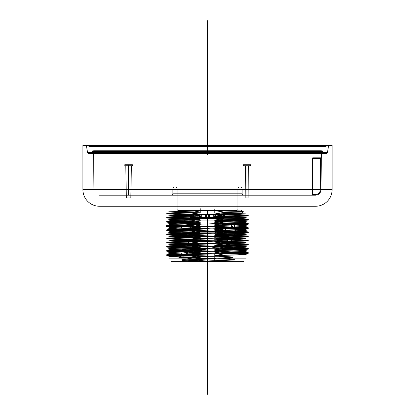 <?xml version="1.0" encoding="UTF-8"?>
<svg xmlns="http://www.w3.org/2000/svg" width="415" height="415" viewBox="0 0 415 415"><rect width="100%" height="100%" fill="white"/><g stroke="black" fill="none" stroke-linecap="round" stroke-linejoin="round"><path stroke-width="0.31" stroke-dasharray="2.08 1.56" d=""/><path stroke-width="0.62" d="M315.483 206.26L99.517 206.26L315.483 206.26A16.61 16.61 0 0 0 332.099 189.645L332.099 145.349M200.206 212.745L200.206 209.03L168.739 209.03L214.794 209.03L200.206 209.03L199.947 206.26L215.053 206.26L199.947 206.26L200.206 210.919L168.749 211.811C169.709 212.122 180.193 212.433 200.206 212.745L191.606 214.047L191.606 214.565L200.206 216.137L200.206 216.895L191.606 218.197L191.606 218.715L200.206 220.292L200.206 221.05L191.606 222.352L191.606 222.871L200.206 224.448L200.206 225.2L191.606 226.507L180.982 226.305L180.982 226.823L182.584 228.26C157.518 227.768 169.092 227.27 200.206 226.772L200.206 227.529L168.749 228.426C169.714 228.732 180.198 229.044 200.206 229.355L191.606 230.657L191.606 231.176L200.206 232.753L200.206 233.51L191.606 234.812L191.606 235.331L200.206 236.903L200.206 237.66L191.606 238.962L191.606 239.481L200.206 241.058L200.206 241.815L191.606 243.117L191.606 243.636L200.206 245.213L200.206 245.971L191.606 247.273L191.606 247.791L200.206 249.363L200.206 250.121L191.606 251.423L191.606 251.941L200.206 253.518L200.206 254.276L191.606 255.578L191.606 256.097L200.206 257.674L200.476 261.637L214.524 261.637L171.504 261.637L200.476 261.637L200.206 258.867L214.794 258.867L168.739 258.867L200.206 258.867L200.206 255.842L191.606 254.54L191.606 254.022L200.206 252.45L168.749 253.342C169.709 253.653 180.198 253.964 200.206 254.276M99.517 206.26A16.61 16.61 0 0 1 82.901 189.645L332.099 189.645L82.901 189.645L82.901 145.349L332.099 145.349L82.901 145.349M93.977 145.349L327.414 145.349L207.5 145.349L207.5 146.505L326.086 146.505L88.914 146.505L207.5 146.505L207.5 152.725L207.5 145.349L86.03 145.349L328.971 145.349L93.977 145.349L93.977 150.194A0.69 0.69 0 0 1 93.287 150.884L321.713 150.884L93.287 150.884M207.5 152.725L89.925 152.725L207.5 152.725L207.5 155.039L92.587 155.039L322.413 155.039L207.5 155.039L207.5 152.725M207.5 153.654L319.524 153.654L207.5 153.654M93.93 189.697L321.013 189.697L321.288 158.494L312.713 158.499L312.713 194.49L315.478 194.49C318.404 194.21 320.017 192.612 320.323 189.691L320.598 158.499L320.323 189.691C320.017 192.612 318.404 194.21 315.478 194.49L312.713 194.49C309.159 194.49 309.159 194.49 312.713 194.49L312.713 158.499L321.288 158.494L321.013 189.697C320.665 193.032 318.819 194.863 315.478 195.185C318.819 194.863 320.665 193.032 321.013 189.697L93.93 189.697L93.619 153.654M321.345 157.804L321.288 158.494L321.324 157.804L320.598 157.804L321.345 157.804L321.381 153.654L93.619 153.654L321.381 153.654M320.598 157.804L312.713 157.804L320.598 157.804L320.598 158.499L320.598 157.804M246.956 195.185C259.24 195.185 259.24 195.185 246.956 195.185C234.672 195.185 234.672 195.185 246.956 195.185C259.24 195.185 259.24 195.185 246.956 195.185C234.672 195.185 234.672 195.185 246.956 195.185L246.956 193.81C236.431 193.81 236.431 193.81 246.956 193.81C257.482 193.81 257.482 193.81 246.956 193.81C236.431 193.81 236.431 193.81 246.956 193.81C257.482 193.81 257.482 193.81 246.956 193.81L246.956 165.414C236.742 165.414 236.742 165.414 246.956 165.414C257.17 165.414 257.17 165.414 246.956 165.414C236.742 165.414 236.742 165.414 246.956 165.414C257.17 165.414 257.17 165.414 246.956 165.414L246.956 195.185M128.588 195.185C116.304 195.185 116.304 195.185 128.588 195.185C140.872 195.185 140.872 195.185 128.588 195.185L128.588 193.81C118.062 193.81 118.062 193.81 128.588 193.81C139.118 193.81 139.118 193.81 128.588 193.81L128.588 165.414C118.379 165.414 118.379 165.414 128.588 165.414C138.802 165.414 138.802 165.414 128.588 165.414L128.588 195.185M315.478 195.185L312.713 195.185L315.478 195.185L315.478 194.49L315.478 195.185L99.47 195.185L315.478 195.185M243.496 195.185L171.504 195.185L243.496 195.185A1.385 1.385 0 0 1 242.111 193.8L242.111 188.955A2.075 2.075 0 0 0 240.031 186.88A2.075 2.075 0 0 0 237.956 188.955L237.956 209.03A1.385 1.385 0 0 1 236.571 210.41L178.429 210.41L236.571 210.41M250.764 164.729L243.149 164.729L250.764 164.729L243.149 164.729L250.764 164.729L250.764 165.279L250.764 164.729M132.395 164.729L124.78 164.729L132.395 164.729L132.395 165.279A0.69 0.69 0 0 1 131.705 165.974L125.475 165.974L131.705 165.974M246.956 164.729C256.288 164.729 256.288 164.729 246.956 164.729C237.624 164.729 237.624 164.729 246.956 164.729C256.288 164.729 256.288 164.729 246.956 164.729C237.624 164.729 237.624 164.729 246.956 164.729L246.956 165.414L246.956 164.729M128.588 164.729C137.925 164.729 137.925 164.729 128.588 164.729C119.255 164.729 119.255 164.729 128.588 164.729L128.588 165.414L128.588 164.729M250.069 165.974L243.838 165.974L250.069 165.974A0.69 0.69 0 0 0 250.764 165.279A0.69 0.69 0 0 1 250.069 165.974M131.389 165.974L125.792 165.974L131.389 165.974L130.829 197.955L126.347 197.955L130.829 197.955M126.347 197.955L125.792 165.974M245.556 165.974L248.357 165.974L245.556 165.974L248.357 165.974L245.556 165.974L245.836 197.955L248.077 197.955L245.836 197.955L248.077 197.955L245.836 197.955L245.556 165.974M248.077 197.955L248.357 165.974L248.077 197.955M243.149 165.279L250.764 165.279L243.149 165.279L250.764 165.279L243.149 165.279L243.149 164.729L243.149 165.279A0.69 0.69 0 0 0 243.838 165.974A0.69 0.69 0 0 1 243.149 165.279M125.475 165.974A0.69 0.69 0 0 1 124.78 165.279L132.395 165.279L124.78 165.279L124.78 164.729M171.504 195.185A1.385 1.385 0 0 0 172.889 193.8L242.111 193.8L172.889 193.8L172.889 188.955L242.111 188.955L172.889 188.955A2.075 2.075 0 0 1 174.969 186.88A2.075 2.075 0 0 1 177.044 188.955L177.044 209.03L237.956 209.03L177.044 209.03A1.385 1.385 0 0 0 178.429 210.41M237.956 188.955L177.044 188.955L237.956 188.955M207.5 210.41L190.765 210.41L224.235 210.41L207.5 210.41L207.5 214.565L207.5 210.41M200.839 214.565L191.678 214.565L191.678 217.335L195.776 217.335L195.776 214.565L200.839 214.565L200.839 217.335L191.678 217.335M190.469 214.565L193.821 214.565L193.821 217.335L194.811 217.335L194.811 214.565L190.469 214.565L190.469 217.335L193.821 217.335M207.5 217.335L207.5 236.716L207.5 217.335L205.358 217.335L208.465 217.335L208.465 214.565L217.875 214.565L217.875 217.335L206.535 217.335L206.535 214.565L197.125 214.565L197.125 217.335L207.5 217.335M197.125 214.565L207.5 214.565L205.358 214.565L205.358 217.335M195.776 217.335L199.615 217.335L199.615 214.565M194.811 217.335L193.406 217.335L193.406 214.565M206.535 217.335L201.285 217.335L201.285 214.565M214.161 214.565L223.322 214.565L223.322 217.335L219.224 217.335L219.224 214.565L214.161 214.565L214.161 217.335L223.322 217.335M224.531 214.565L221.179 214.565L221.179 217.335L220.189 217.335L220.189 214.565L224.531 214.565L224.531 217.335L221.179 217.335M217.875 214.565L207.5 214.565L209.642 214.565L209.642 217.335M207.5 236.716L188.062 236.716L226.938 236.716L207.5 236.716L207.5 220.106L207.5 236.716M219.224 217.335L215.385 217.335L215.385 214.565M220.189 217.335L221.594 217.335L221.594 214.565M208.465 217.335L213.715 217.335L213.715 214.565M207.5 255.941C192.43 255.531 183.975 255.121 182.118 254.711C183.254 254.281 191.714 253.856 207.5 253.43C222.523 253.02 230.958 252.605 232.805 252.196C231.674 251.77 223.239 251.345 207.5 250.914C192.513 250.504 184.104 250.095 182.278 249.685C183.42 249.259 191.829 248.834 207.5 248.403C227.705 247.807 240.565 247.21 227.233 246.614L207.5 245.893C192.622 245.483 184.265 245.073 182.434 244.663C183.56 244.238 191.912 243.807 207.5 243.382C222.341 242.972 230.667 242.562 232.488 242.153C231.357 241.722 223.031 241.297 207.5 240.871C192.7 240.461 184.4 240.046 182.59 239.637C183.721 239.211 192.026 238.786 207.5 238.36C222.238 237.945 230.517 237.536 232.327 237.126C231.202 236.7 222.928 236.275 207.5 235.845C192.804 235.435 184.556 235.025 182.75 234.615C183.861 234.19 192.114 233.764 207.5 233.334C222.165 232.924 230.387 232.514 232.172 232.104C231.062 231.679 222.839 231.248 207.5 230.823C192.887 230.413 184.691 230.003 182.906 229.594C184.027 229.163 192.223 228.738 207.5 228.312L231.363 227.244L231.228 222.891L207.5 223.96L207.5 220.106L231.197 220.106L183.804 220.106L226.938 220.106L188.062 220.106L207.5 220.106L207.5 226.471C222.051 226.881 230.226 227.296 232.032 227.705C230.963 228.131 222.788 228.556 207.5 228.981C192.902 229.396 184.696 229.806 182.885 230.216C183.975 230.641 192.181 231.067 207.5 231.497C222.134 231.907 230.367 232.317 232.193 232.727C231.098 233.152 222.865 233.583 207.5 234.008C192.825 234.418 184.566 234.828 182.73 235.238C183.819 235.663 192.072 236.094 207.5 236.519C222.233 236.929 230.517 237.339 232.348 237.748C231.254 238.179 222.974 238.604 207.5 239.03C192.716 239.439 184.405 239.849 182.569 240.264C183.679 240.69 191.989 241.115 207.5 241.54L227.124 242.261C240.384 242.863 227.596 243.46 207.5 244.051C192.627 244.466 184.265 244.876 182.413 245.286C183.523 245.711 191.88 246.137 207.5 246.567C222.414 246.977 230.802 247.387 232.665 247.797C231.56 248.222 223.171 248.652 207.5 249.078C192.519 249.488 184.104 249.897 182.258 250.307C183.373 250.738 191.787 251.163 207.5 251.589C222.502 251.998 230.942 252.408 232.82 252.818C231.71 253.249 223.27 253.674 207.5 254.099C192.436 254.509 183.97 254.924 182.097 255.334C183.222 255.759 191.689 256.185 207.5 256.61C222.606 257.025 231.098 257.435 232.981 257.845C231.861 258.27 223.369 258.695 207.5 259.126C192.332 259.536 183.814 259.946 181.941 260.355C183.072 260.781 191.595 261.211 207.5 261.637L226.585 261.637C215.053 261.097 190.013 260.558 183.861 260.018C176.562 259.5 190.039 258.976 207.5 258.452C222.622 258.042 231.108 257.632 232.96 257.222C231.803 256.792 223.317 256.366 207.5 255.941L207.5 256.61M207.5 258.452L207.5 259.126M207.5 250.914L207.5 251.589M207.5 253.43L207.5 254.099M207.5 245.893L207.5 246.567M207.5 248.403L207.5 249.078M207.5 240.871L207.5 241.54M207.5 243.382L207.5 244.051M207.5 228.312L207.5 228.981M207.5 235.845L207.5 236.519M207.5 238.36L207.5 239.03M207.5 230.823L207.5 231.497M207.5 233.334L207.5 234.008M207.5 223.96C193.006 224.37 184.857 224.78 183.046 225.189C184.115 225.62 192.264 226.045 207.5 226.471M208.283 261.637L183.508 257.425L181.64 253.217L229.703 244.798L234.828 235.113L235.331 230.268L234.423 225.423L231.363 227.244M227.124 242.261L229.703 244.16L229.703 244.798L227.233 246.614M231.228 222.891L234.423 224.79L234.423 225.423M187.44 261.637L235.077 259.998L234.086 259.453L185.541 257.814L178.803 257.269L188.348 252.896L229.703 244.16L234.828 234.475L235.331 229.63L234.423 224.79M200.206 216.137L168.749 215.245C169.704 214.934 180.188 214.622 200.206 214.311L200.206 215.069L168.749 215.966C169.704 216.277 180.193 216.583 200.206 216.895M200.206 220.292L168.749 219.395C169.709 219.089 180.193 218.778 200.206 218.466L200.206 219.224L168.749 220.116C169.714 220.427 180.198 220.739 200.206 221.05M200.206 224.448L168.749 223.55C169.709 223.239 180.198 222.928 200.206 222.622L200.206 223.374C169.092 223.872 157.518 224.37 182.584 224.868L200.206 225.2M191.606 226.507L191.606 227.026L200.206 228.598L200.206 229.355M200.206 228.598L182.584 228.26M200.206 232.753L168.749 231.855C169.714 231.544 180.198 231.238 200.206 230.927L200.206 231.684L168.749 232.576C169.704 232.888 180.193 233.199 200.206 233.51M200.206 236.903L168.749 236.011C169.709 235.699 180.198 235.388 200.206 235.077L200.206 235.834L168.749 236.732C169.709 237.043 180.193 237.349 200.206 237.66M200.206 241.058L168.749 240.161C169.714 239.854 180.198 239.543 200.206 239.232L200.206 239.989L168.749 240.882C169.709 241.193 180.198 241.504 200.206 241.815M200.206 245.213L168.749 244.316C169.709 244.004 180.193 243.693 200.206 243.387L200.206 244.139L168.749 245.037C169.714 245.348 180.198 245.659 200.206 245.971M200.206 249.363L168.749 248.471C169.704 248.16 180.193 247.848 200.206 247.537L200.206 248.295L168.749 249.192C169.714 249.503 180.198 249.809 200.206 250.121M200.206 253.518L168.749 252.621C169.714 252.315 180.198 252.004 200.206 251.692L200.206 252.45M200.206 257.674L168.749 256.776C169.709 256.465 180.198 256.154 200.206 255.842M214.794 258.867L214.524 261.637L243.496 261.637L214.524 261.637L214.794 258.867L246.261 258.867L214.794 258.867L214.794 255.593L246.251 254.701C245.286 254.39 234.802 254.079 214.794 253.767L214.794 258.867M214.794 210.664L223.395 211.966L223.395 212.485L214.794 214.062L241.068 213.497L241.068 210.099L214.794 210.664L214.794 209.03L246.261 209.03L214.794 209.03L214.794 212.994L246.251 213.886C245.291 214.197 234.807 214.508 214.794 214.82L223.395 216.122L223.395 216.64L214.794 218.217L214.794 218.975L223.395 220.277L223.395 220.796L214.794 222.367L214.794 223.125L223.395 224.427L223.395 224.946L214.794 226.523L214.794 227.28L223.395 228.582L223.395 229.101L214.794 230.678L214.794 231.43L223.395 232.732L223.395 233.256L214.794 234.828L214.794 235.585L223.395 236.887L223.395 237.406L214.794 238.983L214.794 239.74L223.395 241.042L223.395 241.561L221.356 242.018L220.759 243.029C237.65 242.749 246.137 242.469 246.209 242.189L214.794 241.307L214.794 242.064L246.251 242.962C245.286 243.273 234.802 243.579 214.794 243.89L223.395 245.192L223.395 245.711L214.794 247.288L214.794 248.046L223.395 249.348L223.395 249.866L214.794 251.443L214.794 252.196L223.395 253.503L223.395 254.022L214.794 255.593M214.794 218.217L246.251 217.32C245.286 217.009 234.797 216.697 214.794 216.391L214.794 217.144L246.251 218.041C245.286 218.352 234.802 218.663 214.794 218.975M214.794 222.367L246.251 221.475C245.291 221.164 234.802 220.853 214.794 220.541L214.794 221.299L246.251 222.196C245.291 222.507 234.802 222.814 214.794 223.125M214.794 226.523L246.251 225.625C245.286 225.314 234.802 225.008 214.794 224.697L214.794 225.454L246.251 226.346C245.291 226.657 234.807 226.969 214.794 227.28M214.794 230.678L246.251 229.78C245.296 229.469 234.807 229.158 214.794 228.847L214.794 229.604L246.251 230.501C245.296 230.813 234.812 231.124 214.794 231.43M214.794 234.828L246.251 233.936C245.291 233.624 234.807 233.313 214.794 233.002L214.794 233.759L246.251 234.657C245.286 234.963 234.802 235.274 214.794 235.585M214.794 238.983L246.251 238.085C245.286 237.774 234.802 237.468 214.794 237.157L214.794 237.914L246.038 238.755C246.899 239.045 238.475 239.341 220.759 239.631L214.794 239.74M221.356 242.018L214.794 243.133L214.794 243.89M214.794 243.133L220.759 243.029M214.794 247.288L246.251 246.391C245.291 246.085 234.807 245.773 214.794 245.462L214.794 246.22L246.251 247.112C245.291 247.423 234.807 247.734 214.794 248.046M214.794 251.443L246.251 250.546C245.291 250.235 234.807 249.923 214.794 249.617L214.794 250.37L246.251 251.267C245.291 251.578 234.807 251.889 214.794 252.196M214.794 214.062L214.794 214.82M200.206 226.772L191.606 225.47L191.606 224.951L200.206 223.374M191.606 227.026L180.982 226.823C157.378 226.372 163.686 225.921 191.606 225.47M223.395 224.946C256.62 224.427 256.62 223.913 223.395 223.395L223.395 222.876L214.794 221.299M214.794 224.697L223.395 223.395M200.206 222.622L191.606 221.314L191.606 220.796L200.206 219.224M191.606 222.871C158.38 222.352 158.38 221.833 191.606 221.314M223.395 220.796C256.62 220.277 256.62 219.758 223.395 219.239L223.395 218.721L214.794 217.144M214.794 220.541L223.395 219.239M200.206 218.466L191.606 217.164L191.606 216.646L200.206 215.069M191.606 218.715C158.38 218.202 158.38 217.683 191.606 217.164M223.395 216.64C256.62 216.122 256.62 215.603 223.395 215.089L223.395 214.565L214.794 212.994M214.794 216.391L223.395 215.089M191.606 214.565C158.38 214.047 158.38 213.528 191.606 213.009L191.606 212.49L200.206 210.919M200.206 214.311L191.606 213.009M223.395 212.485L243.226 212.055L241.068 213.497M223.395 241.561C256.62 241.042 256.62 240.524 223.395 240.005L223.395 239.486L214.794 237.914M214.794 241.307L223.395 240.005M200.206 239.232L191.606 237.93L191.606 237.411L200.206 235.834M191.606 239.481C158.38 238.967 158.38 238.449 191.606 237.93M223.395 237.406C256.62 236.887 256.62 236.368 223.395 235.855L223.395 235.336L214.794 233.759M214.794 237.157L223.395 235.855M200.206 235.077L191.606 233.775L191.606 233.256L200.206 231.684M191.606 235.331C158.38 234.812 158.38 234.293 191.606 233.775M223.395 233.256C256.62 232.737 256.62 232.218 223.395 231.7L223.395 231.181L214.794 229.604M214.794 233.002L223.395 231.7M200.206 230.927L191.606 229.625L191.606 229.106L200.206 227.529M191.606 231.176C158.38 230.657 158.38 230.143 191.606 229.625M223.395 229.101C256.62 228.582 256.62 228.063 223.395 227.544L223.395 227.026L214.794 225.454M214.794 228.847L223.395 227.544M223.395 241.042C256.62 240.524 256.62 240.005 223.395 239.486M191.606 238.962C158.38 238.449 158.38 237.93 191.606 237.411M223.395 236.887C256.62 236.368 256.62 235.85 223.395 235.336M191.606 234.812C158.38 234.293 158.38 233.775 191.606 233.256M223.395 232.732C256.62 232.218 256.62 231.7 223.395 231.181M191.606 230.657C158.38 230.138 158.38 229.62 191.606 229.106M223.395 228.582C256.62 228.063 256.62 227.544 223.395 227.026M220.759 239.631L221.356 240.643M223.395 253.503C256.62 252.984 256.62 252.465 223.395 251.947L214.794 250.37M200.206 251.692L191.606 250.39L191.606 249.872L200.206 248.295M223.395 249.348C256.62 248.829 256.62 248.31 223.395 247.791L214.794 246.22M200.206 247.537L191.606 246.235L191.606 245.716L200.206 244.139M223.395 245.192C256.62 244.674 256.62 244.16 223.395 243.641L214.794 242.064M191.606 243.117C158.38 242.599 158.38 242.08 191.606 241.561L200.206 239.989M191.606 255.578C158.38 255.059 158.38 254.54 191.606 254.022M223.395 254.022C256.62 253.503 256.62 252.984 223.395 252.465L223.395 251.947M191.606 251.423C158.38 250.904 158.38 250.39 191.606 249.872M223.395 249.866C256.62 249.348 256.62 248.829 223.395 248.31L223.395 247.791M191.606 247.273C158.38 246.754 158.38 246.235 191.606 245.716M223.395 245.711C256.62 245.198 256.62 244.679 223.395 244.16L223.395 243.641M191.606 243.636C158.38 243.117 158.38 242.599 191.606 242.085L191.606 241.561M191.606 256.097C158.38 255.578 158.38 255.059 191.606 254.54M214.794 253.767L223.395 252.465M191.606 251.941C158.38 251.423 158.38 250.909 191.606 250.39M214.794 249.617L223.395 248.31M191.606 247.791C158.38 247.273 158.38 246.754 191.606 246.235M214.794 245.462L223.395 244.16M200.206 243.387L191.606 242.085M182.584 224.868L180.982 226.305C157.378 225.853 163.686 225.402 191.606 224.951M223.395 224.427C256.62 223.908 256.62 223.395 223.395 222.876M191.606 222.352C158.38 221.833 158.38 221.314 191.606 220.796M223.395 220.277C256.62 219.758 256.62 219.239 223.395 218.721M191.606 218.197C158.38 217.678 158.38 217.164 191.606 216.646M223.395 216.122C256.62 215.603 256.62 215.084 223.395 214.565M191.606 214.047C158.38 213.528 158.38 213.009 191.606 212.49M223.395 211.966L243.226 211.536L243.226 212.055M241.068 210.099L243.226 211.536M312.713 157.804C310.046 157.804 310.046 157.804 312.713 157.804L312.713 158.499C309.159 158.499 309.159 158.499 312.713 158.499L312.713 157.804M312.713 195.185L312.713 194.49L312.713 195.185C308.267 195.185 308.267 195.185 312.713 195.185M199.615 217.335L200.839 217.335M191.678 214.565L195.776 214.565M193.406 217.335L190.469 217.335M193.821 214.565L194.811 214.565M201.285 217.335L197.125 217.335M209.642 214.565L206.535 214.565M215.385 217.335L214.161 217.335M223.322 214.565L219.224 214.565M221.594 217.335L224.531 217.335M221.179 214.565L220.189 214.565M205.358 214.565L208.465 214.565M213.715 217.335L217.875 217.335M207.5 261.637L226.585 261.637M215.053 206.26L249.031 206.26L215.053 206.26M199.947 206.26L165.969 206.26L199.947 206.26M92.732 150.884L322.268 150.884L92.732 150.884A0.69 0.69 0 0 0 92.042 151.574L322.958 151.574L92.042 151.574L92.042 152.959A0.69 0.69 0 0 1 91.347 153.654L323.653 153.654L91.347 153.654M326.076 153.654L88.924 153.654L326.076 153.654A1.385 1.385 0 0 0 327.445 152.497L328.54 145.924A0.69 0.69 0 0 1 329.22 145.349M85.781 145.349L329.22 145.349L85.781 145.349A0.69 0.69 0 0 1 86.46 145.924L328.54 145.924L86.46 145.924L87.555 152.497A1.385 1.385 0 0 0 88.924 153.654M327.445 152.497L87.555 152.497L327.445 152.497M323.653 153.654A0.69 0.69 0 0 1 322.958 152.959L92.042 152.959L322.958 152.959L322.958 151.574A0.69 0.69 0 0 0 322.268 150.884M321.713 150.884A0.69 0.69 0 0 1 321.023 150.194L93.977 150.194L321.023 150.194L321.023 145.349L207.5 145.349L207.5 20.75L207.5 145.349L321.023 145.349M207.5 31.825L207.5 145.349L207.5 31.825M220.157 218.43L194.843 218.43L220.157 218.43L220.157 226.17L215.235 233.023L199.765 233.023L215.235 233.023L215.235 236.441L219.457 243.75L195.543 243.75L219.457 243.75M194.843 218.43L194.843 226.17L199.765 233.023L199.765 236.441L195.543 243.75M215.235 236.441L199.765 236.441L215.235 236.441M225.864 243.75L189.136 243.75L225.864 243.75L227.897 240.233L227.897 236.716L187.103 236.716L227.897 236.716M189.136 243.75L187.103 240.233L187.103 236.716M227.897 240.233L187.103 240.233L227.897 240.233M224.027 236.716L190.973 236.716L224.027 236.716L224.027 232.831L190.973 232.831L224.027 232.831A4.217 4.217 0 0 0 224.027 226.538L224.027 218.43L190.973 218.43L224.027 218.43M190.973 236.716L190.973 232.831A4.217 4.217 0 0 1 190.973 226.538L190.973 218.43M224.027 226.538L190.973 226.538L224.027 226.538M220.157 226.17L194.843 226.17L220.157 226.17M207.5 218.43C217.543 218.43 217.543 218.43 207.5 218.43C197.457 218.43 197.457 218.43 207.5 218.43L207.5 394.25C217.543 394.25 217.543 394.25 207.5 394.25C197.457 394.25 197.457 394.25 207.5 394.25L207.5 218.43"/></g></svg>
